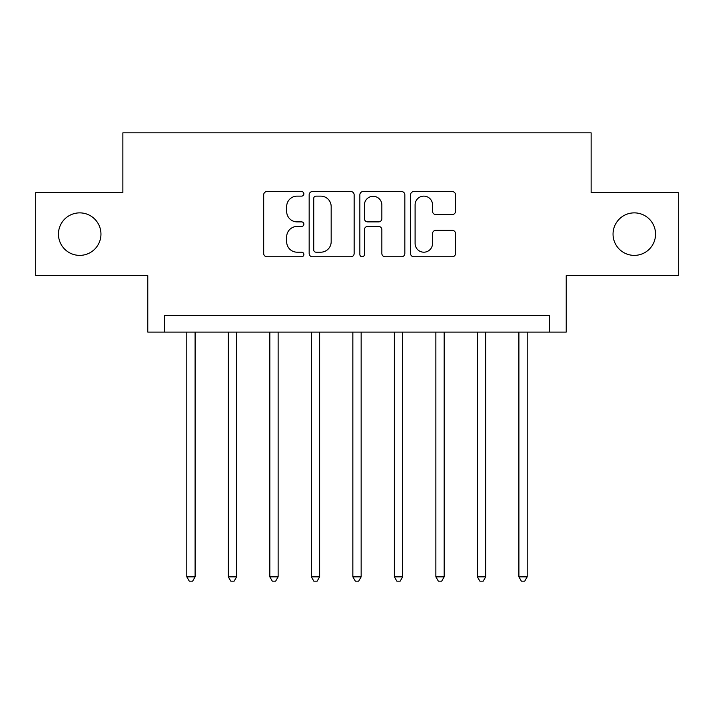 <?xml version="1.0" encoding="UTF-8"?>
<svg xmlns="http://www.w3.org/2000/svg" width="714" height="714" viewBox="0 0 714 714"><rect width="100%" height="100%" fill="white"/><g stroke="black" fill="none" stroke-linecap="round" stroke-linejoin="round"><path stroke-width="1.07" d="M303.869 193.851A2.285 2.285 0 0 0 301.585 191.566L266.947 191.566A3.258 3.258 0 0 0 263.689 194.824L263.689 253.497A3.258 3.258 0 0 0 266.947 256.763L301.585 256.763A2.285 2.285 0 0 0 303.869 254.479A2.285 2.285 0 0 0 301.585 252.194L297.104 252.194A10.433 10.433 0 0 1 286.671 241.769L286.671 236.878A10.433 10.433 0 0 1 297.104 226.445L301.585 226.445A2.285 2.285 0 0 0 303.869 224.16A2.285 2.285 0 0 0 301.585 221.884L297.104 221.884A10.433 10.433 0 0 1 286.671 211.451L286.671 206.56A10.433 10.433 0 0 1 297.104 196.127L301.585 196.127A2.285 2.285 0 0 0 303.869 193.851M613.04 234.13A21.25 21.25 0 0 0 634.3 255.38A21.25 21.25 0 0 0 655.55 234.13A21.25 21.25 0 0 0 634.3 212.87A21.25 21.25 0 0 0 613.04 234.13M58.45 234.13A21.25 21.25 0 0 0 79.7 255.38A21.25 21.25 0 0 0 100.96 234.13A21.25 21.25 0 0 0 79.7 212.87A21.25 21.25 0 0 0 58.45 234.13M452.265 214.548A3.258 3.258 0 0 0 455.523 211.29L455.523 194.824A3.258 3.258 0 0 0 452.265 191.566L413.799 191.566A3.258 3.258 0 0 0 410.541 194.824L410.541 253.497A3.258 3.258 0 0 0 413.799 256.763L452.265 256.763A3.258 3.258 0 0 0 455.523 253.497L455.523 233.612A3.258 3.258 0 0 0 452.265 230.354L435.808 230.354A3.258 3.258 0 0 0 432.541 233.612L432.541 243.474A8.72 8.72 0 0 1 423.821 252.194A8.72 8.72 0 0 1 415.102 243.474L415.102 204.847A8.72 8.72 0 0 1 423.821 196.127A8.72 8.72 0 0 1 432.541 204.847L432.541 211.29A3.258 3.258 0 0 0 435.808 214.548L452.265 214.548M549.61 332.09L566.22 332.09L566.22 275.64L678.3 275.64L678.3 192.61L591.13 192.61L591.13 132.84L122.87 132.84L122.87 192.61L35.7 192.61L35.7 275.64L147.78 275.64L147.78 332.09L549.61 332.09L549.61 315.49L164.39 315.49L164.39 332.09M354.144 194.824A3.258 3.258 0 0 0 350.886 191.566L312.42 191.566A3.258 3.258 0 0 0 309.162 194.824L309.162 253.497A3.258 3.258 0 0 0 312.42 256.763L350.886 256.763A3.258 3.258 0 0 0 354.144 253.497L354.144 194.824M363.114 191.566L401.58 191.566A3.258 3.258 0 0 1 404.838 194.824L404.838 253.497A3.258 3.258 0 0 1 401.58 256.763L385.114 256.763A3.258 3.258 0 0 1 381.856 253.497L381.856 229.703A3.258 3.258 0 0 0 378.598 226.445L367.674 226.445A3.258 3.258 0 0 0 364.417 229.703L364.417 254.479A2.285 2.285 0 0 1 362.132 256.763A2.285 2.285 0 0 1 359.856 254.479L359.856 194.824A3.258 3.258 0 0 1 363.114 191.566M316.007 196.127A2.285 2.285 0 0 0 313.732 198.412L313.732 249.918A2.285 2.285 0 0 0 316.007 252.194L320.738 252.194A10.433 10.433 0 0 0 331.171 241.769L331.171 206.56A10.433 10.433 0 0 0 320.738 196.127L316.007 196.127M381.856 205.016A8.72 8.72 0 0 0 373.136 196.296A8.72 8.72 0 0 0 364.417 205.016L364.417 218.618A3.258 3.258 0 0 0 367.674 221.884L378.598 221.884A3.258 3.258 0 0 0 381.856 218.618L381.856 205.016M186.8 332.09L186.8 576.85L195.1 576.85L195.1 332.09M195.1 576.85L192.61 581.16L189.29 581.16L186.8 576.85M228.31 332.09L228.31 576.85L236.62 576.85L236.62 332.09M236.62 576.85L234.13 581.16L230.8 581.16L228.31 576.85M269.83 332.09L269.83 576.85L278.13 576.85L278.13 332.09M278.13 576.85L275.64 581.16L272.32 581.16L269.83 576.85M311.34 332.09L311.34 576.85L319.64 576.85L319.64 332.09M319.64 576.85L317.15 581.16L313.83 581.16L311.34 576.85M352.85 332.09L352.85 576.85L361.15 576.85L361.15 332.09M361.15 576.85L358.66 581.16L355.34 581.16L352.85 576.85M394.36 332.09L394.36 576.85L402.66 576.85L402.66 332.09M402.66 576.85L400.17 581.16L396.85 581.16L394.36 576.85M435.87 332.09L435.87 576.85L444.17 576.85L444.17 332.09M444.17 576.85L441.68 581.16L438.36 581.16L435.87 576.85M477.38 332.09L477.38 576.85L485.69 576.85L485.69 332.09M485.69 576.85L483.199 581.16L479.87 581.16L477.38 576.85M518.899 332.09L518.899 576.85L527.2 576.85L527.2 332.09M527.2 576.85L524.71 581.16L521.39 581.16L518.899 576.85"/></g></svg>
